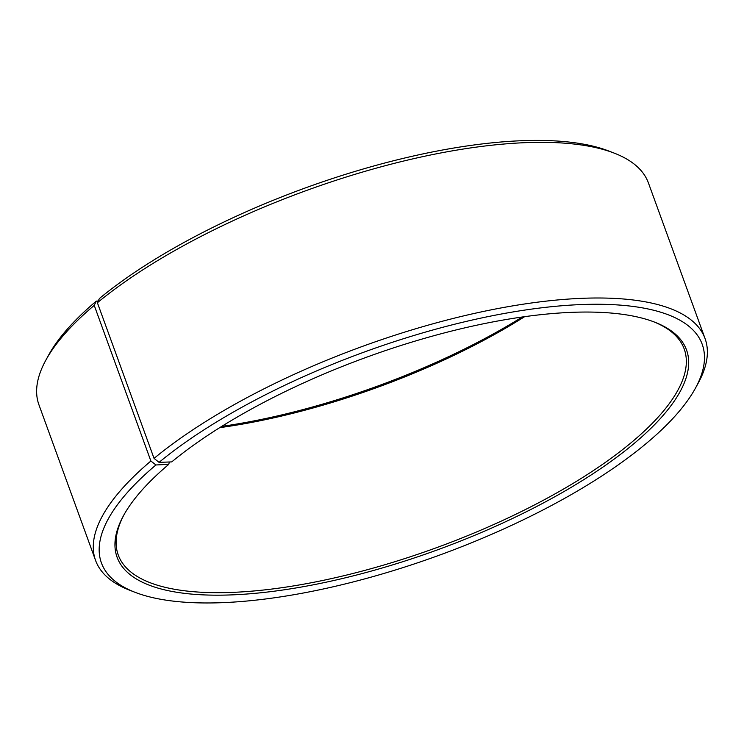 <?xml version="1.0" encoding="UTF-8"?>
<svg xmlns="http://www.w3.org/2000/svg" width="744" height="744" viewBox="0 0 744 744"><rect width="100%" height="100%" fill="white"/><g stroke="black" fill="none" stroke-linecap="round" stroke-linejoin="round"><path stroke-width="1.12" d="M653.725 321.799A301.143 102.012 -20 0 1 684.201 348.983A301.143 102.012 -20 0 1 436.114 547.835A301.143 102.012 -20 0 1 118.24 554.968A301.143 102.012 -20 0 1 124.118 514.56M97.39 302.734A324.3 109.852 -20 0 1 614.46 153.218L609.094 151.134A319.669 108.289 -20 0 0 99.417 298.511L97.39 302.734L154.045 458.388L159.058 462.359L171.725 461.903A302.994 102.635 -20 0 1 654.804 322.208A302.994 102.635 -20 0 1 436.923 550.058A302.994 102.635 -20 0 1 123.55 515.573A302.994 102.635 -20 0 1 168.767 464.368L169.353 461.987M524.632 316.674A301.143 102.012 -20 0 1 219.713 427.651M522.251 317.009A302.994 102.635 -20 0 1 221.749 426.377M159.058 462.359A319.669 108.289 -20 0 1 531.514 309.113A319.669 108.289 -20 0 1 695.398 388.247A319.669 108.289 -20 0 1 438.848 555.368A319.669 108.289 -20 0 1 134.906 592.252L129.54 590.169A324.3 109.852 -20 0 1 95.576 560.437L38.93 404.783A324.3 109.852 -20 0 1 45.84 360.18L48.602 355.139A319.669 108.289 -20 0 1 96.302 301.115L94.228 305.375L150.883 461.029L155.942 464.963L168.767 464.368M98.217 301.022L96.302 301.115M614.46 153.218A324.3 109.852 -20 0 1 648.424 182.95L705.07 338.604A324.3 109.852 -20 0 1 698.16 383.207L695.398 388.247M45.84 360.18A324.3 109.852 -20 0 1 94.228 305.375M154.045 458.388A324.3 109.852 -20 0 1 478.876 312.424A324.3 109.852 -20 0 1 705.07 338.604M95.576 560.437A324.3 109.852 -20 0 1 150.883 461.029M134.906 592.252A319.669 108.289 -20 0 1 155.942 464.963"/></g></svg>
